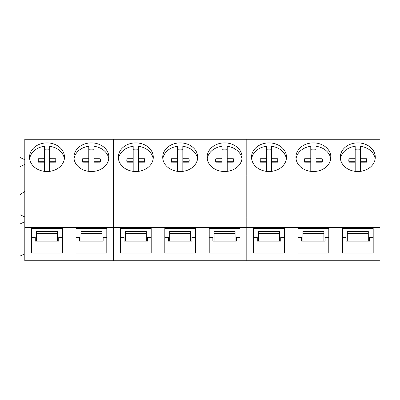 <?xml version="1.0" encoding="UTF-8"?>
<svg xmlns="http://www.w3.org/2000/svg" width="400" height="400" viewBox="0 0 400 400"><rect width="100%" height="100%" fill="white"/><g stroke="black" fill="none" stroke-linecap="round" stroke-linejoin="round"><path stroke-width="0.6" d="M55.815 161.96A9 7.37 0 0 0 55.76 161.755L55.76 158.75L49.63 158.735L49.63 146.305A17.475 14.315 180 0 1 62.34 153.595A17.475 14.315 180 0 1 64.37 158.85M29.64 158.825A17.475 14.315 180 0 1 44.385 146.3L44.385 158.735L38.255 158.75A9 7.37 180 0 0 38.01 160.455A9 7.37 180 0 0 38.255 162.165L44.385 162.18L44.385 171.355M44.385 149.31A17.475 14.315 180 0 1 49.63 149.31M55.76 158.75A9 7.37 180 0 1 56.005 160.455A9 7.37 180 0 1 55.76 162.165L49.63 162.18L49.63 171.355M49.63 158.735L49.63 161.745L55.76 161.755M44.385 158.735L44.385 161.745L38.255 161.755A9 7.37 0 0 0 38.2 161.96M38.255 161.755L38.255 158.75M100.215 161.96A9 7.37 0 0 0 100.16 161.755L100.16 158.75L94.03 158.735L94.03 146.305A17.475 14.315 180 0 1 106.74 153.595A17.475 14.315 180 0 1 108.77 158.85M74.04 158.825A17.475 14.315 180 0 1 88.785 146.3L88.785 158.735L82.655 158.75A9 7.37 180 0 0 82.41 160.455A9 7.37 180 0 0 82.655 162.165L88.785 162.18L88.785 171.355M88.785 149.31A17.475 14.315 180 0 1 94.03 149.31M100.16 158.75A9 7.37 180 0 1 100.405 160.455A9 7.37 180 0 1 100.16 162.165L94.03 162.18L94.03 171.355M94.03 158.735L94.03 161.745L100.16 161.755M88.785 158.735L88.785 161.745L82.655 161.755A9 7.37 0 0 0 82.595 161.96M82.655 161.755L82.655 158.75M144.615 161.96A9 7.37 0 0 0 144.555 161.755L144.555 158.75L138.425 158.735L138.425 146.305A17.475 14.315 180 0 1 151.14 153.595A17.475 14.315 180 0 1 153.17 158.85M118.44 158.825A17.475 14.315 180 0 1 133.185 146.3L133.185 158.735L127.05 158.75A9 7.37 180 0 0 126.805 160.455A9 7.37 180 0 0 127.05 162.165L133.185 162.18L133.185 171.355M133.185 149.31A17.475 14.315 180 0 1 138.425 149.31M144.555 158.75A9 7.37 180 0 1 144.8 160.455A9 7.37 180 0 1 144.555 162.165L138.425 162.18L138.425 171.355M138.425 158.735L138.425 161.745L144.555 161.755M133.185 158.735L133.185 161.745L127.05 161.755A9 7.37 0 0 0 126.995 161.96M127.05 161.755L127.05 158.75M189.01 161.96A9 7.37 0 0 0 188.955 161.755L188.955 158.75L182.825 158.735L182.825 146.305A17.475 14.315 180 0 1 195.54 153.595A17.475 14.315 180 0 1 197.565 158.85M162.835 158.825A17.475 14.315 180 0 1 177.58 146.3L177.58 158.735L171.45 158.75A9 7.37 180 0 0 171.205 160.455A9 7.37 180 0 0 171.45 162.165L177.58 162.18L177.58 171.355M177.58 149.31A17.475 14.315 180 0 1 182.825 149.31M188.955 158.75A9 7.37 180 0 1 189.2 160.455A9 7.37 180 0 1 188.955 162.165L182.825 162.18L182.825 171.355M182.825 158.735L182.825 161.745L188.955 161.755M177.58 158.735L177.58 161.745L171.45 161.755A9 7.37 0 0 0 171.395 161.96M171.45 161.755L171.45 158.75M233.41 161.96A9 7.37 0 0 0 233.355 161.755L233.355 158.75L227.225 158.735L227.225 146.305A17.475 14.315 180 0 1 239.935 153.595A17.475 14.315 180 0 1 241.965 158.85M207.235 158.825A17.475 14.315 180 0 1 221.98 146.3L221.98 158.735L215.85 158.75A9 7.37 180 0 0 215.605 160.455A9 7.37 180 0 0 215.85 162.165L221.98 162.18L221.98 171.355M221.98 149.31A17.475 14.315 180 0 1 227.225 149.31M233.355 158.75A9 7.37 180 0 1 233.6 160.455A9 7.37 180 0 1 233.355 162.165L227.225 162.18L227.225 171.355M227.225 158.735L227.225 161.745L233.355 161.755M221.98 158.735L221.98 161.745L215.85 161.755A9 7.37 0 0 0 215.795 161.96M215.85 161.755L215.85 158.75M277.81 161.96A9 7.37 0 0 0 277.755 161.755L277.755 158.75L271.625 158.735L271.625 146.305A17.475 14.315 180 0 1 284.335 153.595A17.475 14.315 180 0 1 286.365 158.85M251.635 158.825A17.475 14.315 180 0 1 266.38 146.3L266.38 158.735L260.25 158.75A9 7.37 180 0 0 260.005 160.455A9 7.37 180 0 0 260.25 162.165L266.38 162.18L266.38 171.355M266.38 149.31A17.475 14.315 180 0 1 271.625 149.31M277.755 158.75A9 7.37 180 0 1 278 160.455A9 7.37 180 0 1 277.755 162.165L271.625 162.18L271.625 171.355M271.625 158.735L271.625 161.745L277.755 161.755M266.38 158.735L266.38 161.745L260.25 161.755A9 7.37 0 0 0 260.195 161.96M260.25 161.755L260.25 158.75M322.21 161.96A9 7.37 0 0 0 322.155 161.755L322.155 158.75L316.025 158.735L316.025 146.305A17.475 14.315 180 0 1 328.735 153.595A17.475 14.315 180 0 1 330.765 158.85M296.035 158.825A17.475 14.315 180 0 1 310.78 146.3L310.78 158.735L304.65 158.75A9 7.37 180 0 0 304.405 160.455A9 7.37 180 0 0 304.65 162.165L310.78 162.18L310.78 171.355M310.78 149.31A17.475 14.315 180 0 1 316.025 149.31M322.155 158.75A9 7.37 180 0 1 322.4 160.455A9 7.37 180 0 1 322.155 162.165L316.025 162.18L316.025 171.355M316.025 158.735L316.025 161.745L322.155 161.755M310.78 158.735L310.78 161.745L304.65 161.755A9 7.37 0 0 0 304.595 161.96M304.65 161.755L304.65 158.75M366.61 161.96A9 7.37 0 0 0 366.555 161.755L366.555 158.75L360.42 158.735L360.42 146.305A17.475 14.315 180 0 1 373.135 153.595A17.475 14.315 180 0 1 375.165 158.85M340.435 158.825A17.475 14.315 180 0 1 355.18 146.3L355.18 158.735L349.05 158.75A9 7.37 180 0 0 348.805 160.455A9 7.37 180 0 0 349.05 162.165L355.18 162.18L355.18 171.355M355.18 149.31A17.475 14.315 180 0 1 360.42 149.31M366.555 158.75A9 7.37 180 0 1 366.8 160.455A9 7.37 180 0 1 366.555 162.165L360.42 162.18L360.42 171.355M360.42 158.735L360.42 161.745L366.555 161.755M355.18 158.735L355.18 161.745L349.05 161.755A9 7.37 0 0 0 348.99 161.96M349.05 161.755L349.05 158.75M24.805 175.055L24.805 139.255L113.605 139.255L113.605 260.745L380 260.745L380 217.92L24.805 217.92L24.805 175.055L113.605 175.055L113.605 260.745L24.805 260.745L24.805 217.92M24.805 216.985L20 214.71L20 256.075L24.805 253.805M24.805 159.71L20 157.44L20 194.735L24.805 191.345M64.485 157.2A17.48 14.32 0 0 0 47.005 142.88A17.48 14.32 0 0 0 29.525 157.2A17.48 14.32 0 0 0 47.005 171.515A17.48 14.32 0 0 0 64.485 157.2M108.885 157.2A17.48 14.32 0 0 0 91.405 142.88A17.48 14.32 0 0 0 73.925 157.2A17.48 14.32 0 0 0 91.405 171.515A17.48 14.32 0 0 0 108.885 157.2M106.795 253.02L106.795 228.495L76.02 228.495L76.02 253.02L106.795 253.02M62.395 228.495L31.62 228.495L31.62 253.02L62.395 253.02L62.395 228.495L62.395 234L57.495 234M20 223.995L24.805 221.72M62.395 237.29L58.74 237.29L58.74 241.155L35.27 241.155L35.27 237.29L31.62 237.29M106.795 237.29L103.14 237.29L103.14 241.155L79.67 241.155L79.67 237.29L76.02 237.29M20 166.72L24.805 164.445M101.895 234L106.795 234L106.795 228.495M76.02 228.495L76.02 234L80.92 234M31.62 228.495L31.62 234L36.52 234M80.92 241.155L80.92 231.495L101.895 231.495L101.895 241.155M36.52 241.155L36.52 231.495L57.495 231.495L57.495 241.155M80.92 233.285L101.895 233.285M36.52 233.285L57.495 233.285M380 175.055L380 139.255L246.805 139.255L246.805 175.055L246.805 139.255L113.605 139.255L113.605 175.055L246.805 175.055L246.805 260.745L246.805 175.055L380 175.055L380 217.92M195.59 253.02L195.59 228.495L164.815 228.495L164.815 253.02L195.59 253.02M239.99 253.02L239.99 228.495L209.215 228.495L209.215 253.02L239.99 253.02L239.99 237.29L236.34 237.29L236.34 241.155L212.865 241.155L212.865 237.29L209.215 237.29M151.195 228.495L120.415 228.495L120.415 253.02L151.195 253.02L151.195 228.495L151.195 234L146.295 234M153.285 157.2A17.48 14.32 0 0 0 135.805 142.88A17.48 14.32 0 0 0 118.325 157.2A17.48 14.32 0 0 0 135.805 171.515A17.48 14.32 0 0 0 153.285 157.2M197.685 157.2A17.48 14.32 0 0 0 180.205 142.88A17.48 14.32 0 0 0 162.725 157.2A17.48 14.32 0 0 0 180.205 171.515A17.48 14.32 0 0 0 197.685 157.2M242.085 157.2A17.48 14.32 0 0 0 224.605 142.88A17.48 14.32 0 0 0 207.125 157.2A17.48 14.32 0 0 0 224.605 171.515A17.48 14.32 0 0 0 242.085 157.2M151.195 237.29L147.54 237.29L147.54 241.155L124.07 241.155L124.07 237.29L120.415 237.29M195.59 237.29L191.94 237.29L191.94 241.155L168.47 241.155L168.47 237.29L164.815 237.29M190.69 234L195.59 234L195.59 228.495M164.815 228.495L164.815 234L169.715 234M235.09 234L239.99 234L239.99 228.495M209.215 228.495L209.215 234L214.115 234M120.415 228.495L120.415 234L125.315 234M169.715 241.155L169.715 231.495L190.69 231.495L190.69 241.155M214.115 241.155L214.115 231.495L235.09 231.495L235.09 241.155M125.315 241.155L125.315 231.495L146.295 231.495L146.295 241.155M169.715 233.285L190.69 233.285M214.115 233.285L235.09 233.285M125.315 233.285L146.295 233.285M328.79 253.02L328.79 228.495L298.015 228.495L298.015 253.02L328.79 253.02M373.19 253.02L373.19 228.495L342.41 228.495L342.41 253.02L373.19 253.02M284.39 228.495L253.615 228.495L253.615 253.02L284.39 253.02L284.39 228.495L284.39 234L279.49 234M286.48 157.2A17.48 14.32 0 0 0 269 142.88A17.48 14.32 0 0 0 251.52 157.2A17.48 14.32 0 0 0 269 171.515A17.48 14.32 0 0 0 286.48 157.2M330.88 157.2A17.48 14.32 0 0 0 313.4 142.88A17.48 14.32 0 0 0 295.92 157.2A17.48 14.32 0 0 0 313.4 171.515A17.48 14.32 0 0 0 330.88 157.2M375.28 157.2A17.48 14.32 0 0 0 357.8 142.88A17.48 14.32 0 0 0 340.32 157.2A17.48 14.32 0 0 0 357.8 171.515A17.48 14.32 0 0 0 375.28 157.2M284.39 237.29L280.74 237.29L280.74 241.155L257.265 241.155L257.265 237.29L253.615 237.29M328.79 237.29L325.135 237.29L325.135 241.155L301.665 241.155L301.665 237.29L298.015 237.29M373.19 237.29L369.535 237.29L369.535 241.155L346.065 241.155L346.065 237.29L342.41 237.29M323.89 234L328.79 234L328.79 228.495M298.015 228.495L298.015 234L302.915 234M368.29 234L373.19 234L373.19 228.495M342.41 228.495L342.41 234L347.31 234M253.615 228.495L253.615 234L258.515 234M302.915 241.155L302.915 231.495L323.89 231.495L323.89 241.155M347.31 241.155L347.31 231.495L368.29 231.495L368.29 241.155M258.515 241.155L258.515 231.495L279.49 231.495L279.49 241.155M302.915 233.285L323.89 233.285M347.31 233.285L368.29 233.285M258.515 233.285L279.49 233.285M380 227.655L24.805 227.655"/></g></svg>
